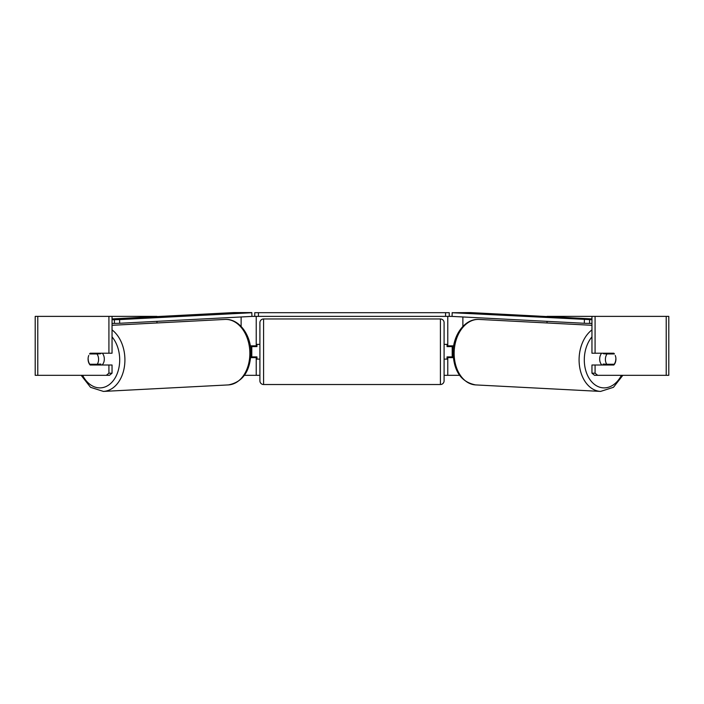 <?xml version="1.0" encoding="UTF-8"?>
<svg xmlns="http://www.w3.org/2000/svg" width="704" height="704" viewBox="0 0 704 704"><rect width="100%" height="100%" fill="white"/><g stroke="black" fill="none" stroke-linecap="round" stroke-linejoin="round"><path stroke-width="1.06" d="M250.712 357.632L256.221 357.632L256.221 356.902M244.438 375.32L256.221 375.32L256.221 357.632M251.918 316.378L254.751 316.378L254.751 312.69L449.249 312.69L449.249 316.378L445.57 316.378L445.57 312.69M251.803 357.632L251.803 356.902L251.064 356.902L251.064 345.849M259.908 344.37L256.96 344.37L256.96 346.588L251.803 346.588L251.803 345.849M256.221 346.588L256.221 316.378M256.221 345.849L250.316 345.849M156.966 316.571L160.706 316.378M156.966 322.969L156.966 321.341M453.288 357.632L447.779 357.632L447.779 356.902M459.562 375.32L447.779 375.32L447.779 357.632M452.082 316.378L449.249 316.378M452.197 357.632L452.197 356.902L452.936 356.902L452.936 345.849M444.092 359.11L447.04 359.11L447.04 356.902L452.197 356.902L452.197 345.849M447.779 346.588L447.779 316.378M447.779 345.849L453.684 345.849M547.034 322.969L547.034 321.341M547.034 316.571L543.294 316.378M601.92 365.006A7.366 5.21 -87 0 1 599.685 358.802A7.366 5.21 -87 0 1 601.647 353.214M615.824 359.102A7.366 5.21 -87 0 1 614.205 364.258L606.76 364.258A7.366 5.21 -87 0 1 605.405 359.102A7.366 5.21 -87 0 1 607.033 353.954L614.434 353.945A7.366 5.21 -90 0 0 613.835 353.214L595.082 353.214L595.082 316.378L668.8 316.378L668.8 375.32L594.563 375.32L591.958 373.19L591.958 365.006L613.835 365.006A7.366 5.21 -90 0 0 615.243 355.467M603.821 353.214A7.366 5.21 -87 0 0 603.39 353.76L607.033 353.954M610.421 353.214A7.366 5.21 -87 0 1 610.826 353.76L611.186 353.778M610.421 364.258A7.366 5.21 -87 0 1 609.743 365.006M603.882 365.006A7.366 5.21 -87 0 1 603.117 364.065L606.76 364.258M603.39 353.76L610.826 353.76M88.757 355.467A7.366 5.21 -90 0 0 88.079 359.11A7.366 5.21 -90 0 0 90.165 365.006L108.918 365.006L108.918 373.19L112.042 373.19L112.042 365.006L108.918 365.006M92.682 364.258A7.366 5.21 -90 0 0 93.289 365.006M112.042 316.378L108.918 316.378L108.918 353.214L112.042 353.214L112.042 316.378L156.966 316.378M547.034 316.378L595.082 316.378M256.221 375.32L259.908 375.32M444.092 375.32L447.779 375.32M591.958 373.19L595.082 373.19L595.082 365.006M595.082 373.19L597.687 375.32M595.082 353.214L591.958 353.214L591.958 316.378M610.711 353.214A7.366 5.21 -90 0 1 611.31 353.954M611.318 364.258A7.366 5.21 -90 0 1 610.711 365.006M112.042 373.19L109.437 375.32L35.2 375.32L35.2 316.378L108.918 316.378M93.289 353.214A7.366 5.21 -90 0 0 92.69 353.954M106.313 375.32L108.918 373.19M108.918 353.214L90.165 353.214A7.366 5.21 -90 0 0 89.566 353.945L96.967 353.954A7.366 5.21 -93 0 1 98.595 359.102A7.366 5.21 -93 0 1 97.24 364.258L100.883 364.065A7.366 5.21 -93 0 1 100.118 365.006M263.586 318.956A3.687 3.687 0 0 0 259.908 322.643L259.908 380.846A3.687 3.687 0 0 0 263.586 384.525L440.414 384.525A3.687 3.687 0 0 0 444.092 380.846L444.092 322.643A3.687 3.687 0 0 0 440.414 318.956L263.586 318.956L263.586 384.525M259.908 359.11L256.96 359.11L256.96 356.902L251.803 356.902L251.803 346.588M452.197 346.588L447.04 346.588L447.04 344.37L444.092 344.37M258.43 312.69L258.43 316.378L445.57 316.378M258.43 316.378L254.751 316.378M591.958 319.73L452.17 312.726L470.413 312.585L591.958 318.912M591.958 323.418L589.521 323.418L589.618 319.73M584.408 319.598L584.311 323.277L452.074 316.404L452.17 312.726M452.179 312.585L452.074 316.404M584.311 323.277L589.521 323.418M102.08 365.006A7.366 5.21 -93 0 0 104.315 358.802A7.366 5.21 -93 0 0 102.353 353.214M93.579 364.258A7.366 5.21 -93 0 0 94.257 365.006M88.176 359.102A7.366 5.21 -93 0 0 89.795 364.258L97.24 364.258M92.814 353.778L93.174 353.76A7.366 5.21 -93 0 1 93.579 353.214M96.967 353.954L100.61 353.76A7.366 5.21 -93 0 0 100.179 353.214M100.61 353.76L93.174 353.76M112.042 323.418L114.479 323.418L114.382 319.73L119.592 319.598L119.689 323.277L251.926 316.404L251.821 312.585L233.587 312.585L112.042 318.912M112.042 319.73L114.382 319.73M119.592 319.598L251.83 312.726M251.821 312.585L251.926 316.404M119.689 323.277L114.479 323.418M241.129 326.436L241.129 316.967M462.871 326.436L462.871 316.967M591.958 329.894A32.789 23.17 93 0 0 579.102 358.67A32.789 23.17 93 0 0 600.582 391.415L613.466 387.314L622.829 375.32M621.403 375.32A29.102 20.566 -87 0 1 598.048 386.575A29.102 20.566 -87 0 1 584.311 358.802A29.102 20.566 -87 0 1 591.958 336.864M454.159 352.176A32.789 23.17 -87 0 1 479.046 319.431C465.124 318.419 453.209 334.567 453.086 352.079C453.605 371.131 461.12 382.078 475.64 384.912A32.789 23.17 -87 0 1 454.159 352.176M666.213 375.32L666.213 316.378M37.787 375.32L37.787 316.378M440.414 384.525L440.414 318.956M112.042 329.894A32.789 23.17 87 0 1 124.898 358.67A32.789 23.17 87 0 1 103.418 391.415L90.534 387.314L81.171 375.32M82.597 375.32A29.102 20.566 -93 0 0 105.952 386.575A29.102 20.566 -93 0 0 119.689 358.802A29.102 20.566 -93 0 0 112.042 336.864M224.954 319.431C238.876 318.419 250.791 334.567 250.914 352.079C250.395 371.131 242.88 382.078 228.36 384.912A32.789 23.17 -93 0 0 249.841 352.176A32.789 23.17 -93 0 0 224.954 319.431L112.042 325.301M479.046 319.431L591.958 325.301M475.64 384.912L600.582 391.415M228.36 384.912L103.418 391.415"/></g></svg>
